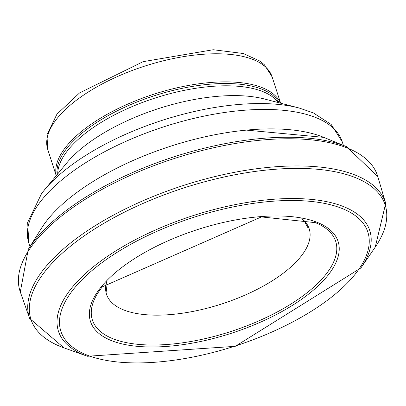 <?xml version="1.0" encoding="UTF-8"?>
<svg xmlns="http://www.w3.org/2000/svg" width="406" height="406" viewBox="0 0 406 406"><rect width="100%" height="100%" fill="white"/><g stroke="black" fill="none" stroke-linecap="round" stroke-linejoin="round"><path stroke-width="0.61" d="M280.521 103.17A117.913 49.425 162.1 0 0 182.482 86.62A117.913 49.425 162.1 0 0 65.29 147.713A117.913 49.425 162.1 0 0 56.282 175.595M279.262 102.845A117.101 49.085 162.1 0 0 180.508 88.696A117.101 49.085 162.1 0 0 66.396 148.885A117.101 49.085 162.1 0 0 57.114 174.595M301.978 218.748A106.494 44.64 -17.9 0 1 221.575 304.013A106.494 44.64 -17.9 0 1 106.489 281.891M315.371 222.65A127.844 53.587 -17.9 0 1 230.506 331.636A127.844 53.587 -17.9 0 1 97.902 292.899L102.195 286.88L261.388 216.926L315.371 222.65M262.23 216.494A130.108 54.536 -17.9 0 1 329.083 273.888A130.108 54.536 -17.9 0 1 163.572 346.638A130.108 54.536 -17.9 0 1 100.739 287.478A130.108 54.536 -17.9 0 1 262.23 216.494M276.76 200.955A161.289 67.604 -17.9 0 1 355.362 273.984A161.289 67.604 -17.9 0 1 148.555 362.644A161.289 67.604 -17.9 0 1 74.978 287.458A161.289 67.604 -17.9 0 1 276.76 200.955M277.455 198.996A163.598 68.573 -17.9 0 1 360.924 267.935L235.247 346.338L87.447 356.265A163.598 68.573 -17.9 0 1 72.755 286.707A163.598 68.573 -17.9 0 1 277.455 198.996M87.447 356.265L63.96 347.856A186.121 78.013 -17.9 0 1 46.746 269.295A186.121 78.013 -17.9 0 1 279.095 168.992A186.121 78.013 -17.9 0 1 375.058 247.376L360.924 267.935M63.96 347.856L29.602 318.405A187.115 78.434 -17.9 0 1 45.157 267.488A187.115 78.434 -17.9 0 1 278.643 166.546A187.115 78.434 -17.9 0 1 385.7 203.391L377.763 176.483L346.425 146.627L323.744 137.365L245.569 130.032M29.602 318.405L20.3 291.939A187.836 78.734 -17.9 0 1 34.14 242.879A187.836 78.734 -17.9 0 1 266.438 139.659A187.836 78.734 -17.9 0 1 377.763 176.483M28.075 249.675A186.943 78.363 -17.9 0 1 28.247 249.401A186.943 78.363 -17.9 0 1 34.114 241.073A186.943 78.363 -17.9 0 1 265.098 138.162A186.943 78.363 -17.9 0 1 346.425 146.627M20.3 291.939L28.253 249.391L41.229 228.619A165.597 69.416 -17.9 0 1 44.538 223.691A165.597 69.416 -17.9 0 1 246.193 130.138A165.597 69.416 -17.9 0 1 323.744 137.365M56.211 119.613A117.913 49.425 162.1 0 0 47.72 149.388L46.929 134.853L56.921 114.208L79.581 92.908L143.156 61.661L213.206 49.735L243.214 53.496L259.85 61.052L264.276 64.656L272.132 76.907A117.913 49.425 162.1 0 0 175.631 58.068A117.913 49.425 162.1 0 0 56.211 119.613M278.384 102.616A117.101 49.085 162.1 0 0 177.919 91.736A117.101 49.085 162.1 0 0 67.137 151.184A117.101 49.085 162.1 0 0 57.693 173.895M28.811 242.966A164.674 69.025 162.1 0 1 40.666 201.381A164.674 69.025 162.1 0 1 207.441 115.431A164.674 69.025 162.1 0 1 342.212 141.74L331.164 124.444L313.295 112.868L298.928 107.95L264.489 99.003A124.363 52.13 162.1 0 0 66.848 162.842L41.727 193.276L27.654 222.478L28.811 242.966L29.988 246.625M298.928 107.95A160.314 67.198 162.1 0 0 44.152 190.241M307.915 227.71L304.378 221.265L301.775 218.707M106.915 292.635L106.017 285.332L106.631 281.734M375.235 247.122L385.7 203.391M44.604 223.589L41.229 228.619M47.72 149.388L56.211 175.681M272.132 76.907L280.627 103.195M342.212 141.74L343.395 145.399"/></g></svg>
